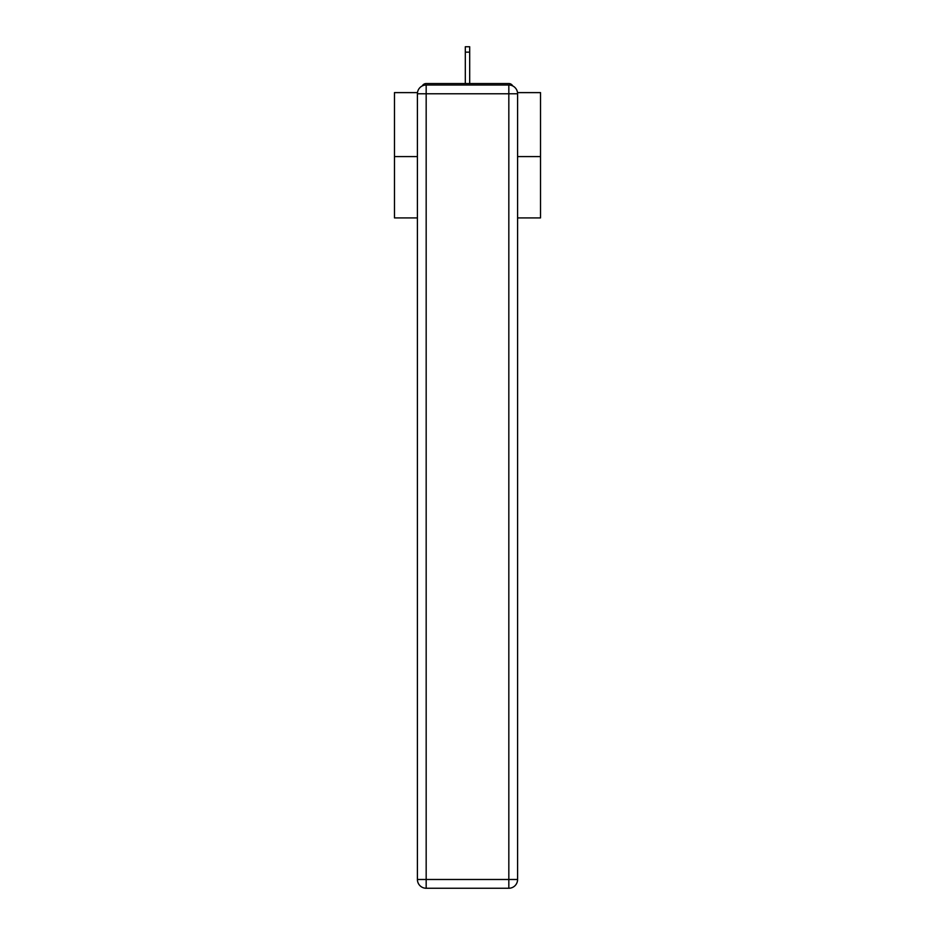 <?xml version="1.0" encoding="UTF-8"?>
<svg xmlns="http://www.w3.org/2000/svg" width="935" height="935" viewBox="0 0 935 935"><rect width="100%" height="100%" fill="white"/><g stroke="black" fill="none" stroke-linecap="round" stroke-linejoin="round"><path stroke-width="1.4" d="M517.511 92.612L540.524 92.612L540.524 217.913L517.593 217.913M417.407 156.577L394.476 156.577L394.476 217.913L417.407 217.913M394.476 156.577L394.476 92.612L417.489 92.612M540.524 156.577L517.593 156.577M512.719 85.926A4.383 4.383 0 0 0 508.827 83.554L426.173 83.554A4.383 4.383 0 0 0 422.281 85.926M508.827 83.554L490.279 83.554M444.721 83.554L426.173 83.554M426.173 85.015L508.827 85.015A8.766 8.766 0 0 1 517.593 93.78L517.593 879.484A8.766 8.766 0 0 1 508.827 888.25L426.173 888.25L426.173 879.484L508.827 879.484L508.827 93.78L426.173 93.78L426.173 879.484L417.407 879.484L417.407 93.78L426.173 93.78L426.173 85.015A8.766 8.766 0 0 0 417.407 93.78A8.766 8.766 0 0 1 426.173 85.015M417.407 879.484A8.766 8.766 0 0 0 426.173 888.25A8.766 8.766 0 0 1 417.407 879.484M469.686 52.15L465.314 52.15L465.314 46.75L469.686 46.75L469.686 83.554M465.314 52.15L465.314 83.554M508.827 888.25A8.766 8.766 0 0 0 517.593 879.484L508.827 879.484L508.827 888.25M517.593 93.78A8.766 8.766 0 0 0 508.827 85.015L508.827 93.78L517.593 93.78"/></g></svg>
